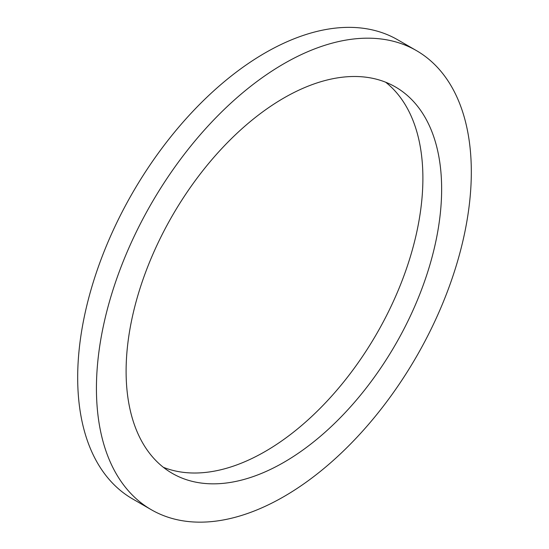 <?xml version="1.0" encoding="UTF-8"?>
<svg xmlns="http://www.w3.org/2000/svg" width="549" height="549" viewBox="0 0 549 549"><rect width="100%" height="100%" fill="white"/><g stroke="black" fill="none" stroke-linecap="round" stroke-linejoin="round"><path stroke-width="0.82" d="M126.105 371.254A223.114 128.816 120 0 0 172.317 473.389A223.114 128.816 120 0 0 395.431 344.58A223.114 128.816 120 0 0 395.431 86.948A223.114 128.816 120 0 0 223.498 146.72A223.114 128.816 120 0 0 126.105 371.254M163.341 467.295A223.114 128.816 120 0 0 376.683 333.758A223.114 128.816 120 0 0 385.659 82.22M96.432 388.39A265.085 153.047 120 0 0 151.332 509.74A265.085 153.047 120 0 0 416.416 356.692A265.085 153.047 120 0 0 416.416 50.597A265.085 153.047 120 0 0 212.14 121.617A265.085 153.047 120 0 0 96.432 388.39M416.416 50.597L397.668 39.775A265.085 153.047 120 0 0 193.399 110.795A265.085 153.047 120 0 0 77.684 377.568A265.085 153.047 120 0 0 132.583 498.917L151.332 509.74"/></g></svg>
